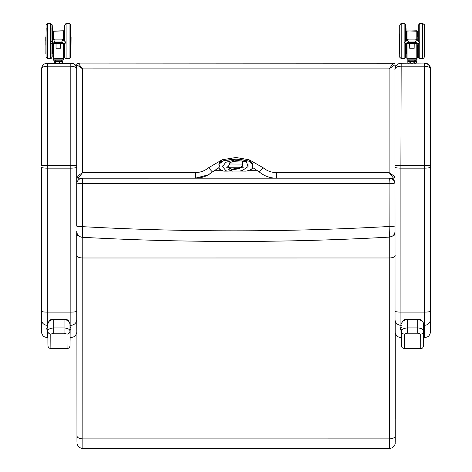 <?xml version="1.0" encoding="UTF-8"?>
<svg xmlns="http://www.w3.org/2000/svg" width="472" height="472" viewBox="0 0 472 472"><rect width="100%" height="100%" fill="white"/><g stroke="black" fill="none" stroke-linecap="round" stroke-linejoin="round"><path stroke-width="0.71" d="M416.239 63.089L424.753 63.089C428.328 63.449 430.293 65.413 430.647 68.983L430.641 307.16A5.894 5.688 0.2 0 1 430.641 307.195L430.364 69.142C430.01 65.567 428.045 63.602 424.47 63.248L424.47 66.198C428.039 66.375 430.01 67.354 430.364 69.142L430.37 165.383L424.47 165.389L424.505 325.285A5.894 5.794 -0.2 0 0 430.399 319.491L430.37 165.383M430.647 68.983L430.647 68.953C431.072 69.107 430.57 67.803 429.131 65.042C427.331 63.502 425.874 62.853 424.753 63.089L400.893 63.248L398.026 63.991L401.176 63.089L407.808 63.089M398.026 63.991L396.185 65.602C393.666 72.157 395.619 67.909 394.999 69.142L395.005 165.389L394.999 69.142C395.359 67.354 397.318 66.375 400.893 66.198L424.47 66.198L424.47 165.389L400.893 165.389L401.176 63.089M396.179 65.602L394.999 69.118L394.999 64.723A1.475 1.469 -90.5 0 0 393.518 63.248L389.099 68.871L394.999 64.723A1.475 1.475 -119.1 0 0 393.524 63.248L393.53 63.248A1.475 1.475 -119.1 0 1 394.999 64.723L394.999 69.107M395.005 167.141L395.029 311.119A5.894 1.009 -0 0 0 400.917 312.122L400.893 168.15A5.894 1.009 -0 0 1 395.005 167.141L395.034 319.491A5.894 5.794 -0.2 0 0 395.034 319.514L395.2 332.595L395.731 334.318C397.041 335.539 395.548 336.471 401.029 337.627C400.014 337.574 400.008 337.527 401.017 337.474L401.53 337.474M401.017 337.474A711.729 0.543 90 0 1 400.952 329.739L400.386 329.161L400.38 328.081L400.752 327.55L401.507 327.503M401.029 337.627L401.53 337.627M423.673 337.474L424.605 337.627C430.063 336.483 428.588 335.551 429.898 334.335L430.464 332.418L430.641 307.178M423.62 325.285L424.505 325.285A711.729 0.543 90 0 0 424.517 327.503L424.529 329.733A711.729 0.543 90 0 0 424.593 337.474M62.587 63.1L71.101 63.1C73.85 63.26 75.721 64.623 76.712 67.195L75.479 65.053L72.428 63.254L70.818 63.26L70.812 66.21C74.334 66.381 76.299 67.343 76.712 69.095M76.712 69.036C76.299 65.525 74.334 63.602 70.818 63.26L47.235 63.26L44.368 64.003L47.524 63.1L54.156 63.1M44.368 64.003L42.527 65.614C40.014 72.169 41.967 67.921 41.347 69.154L41.347 165.401L41.347 69.154C41.701 67.366 43.666 66.387 47.235 66.21L70.812 66.21L70.818 165.401L76.712 165.395M42.527 65.614L41.347 69.13M41.347 167.153L41.377 311.131A5.894 1.009 -0 0 0 47.265 312.134L47.241 168.162A5.894 1.009 -0 0 1 41.347 167.153L41.383 319.509A5.894 5.794 -0.2 0 0 41.383 319.532L41.542 332.607L42.079 334.329C43.389 335.551 41.89 336.483 47.377 337.639C46.362 337.592 46.356 337.539 47.365 337.486L47.873 337.486M47.365 337.486A711.729 0.543 90 0 1 47.294 329.751L46.728 329.173L46.722 328.093L47.1 327.562L47.855 327.515M47.377 337.639L47.879 337.639M70.021 337.486L70.953 337.639L74.104 336.725L75.744 335.179L76.806 332.43L76.901 327.981M69.962 325.296L70.853 325.296A711.729 0.543 90 0 0 70.859 327.515L70.871 329.751A711.729 0.543 90 0 0 70.942 337.486M395.241 435.945C394.893 437.721 392.922 438.7 389.347 438.877L389.359 448.388C393.3 448.689 395.654 443.621 395.17 443.462L395.241 435.945A1170.135 0.897 -90 0 1 395.188 320.807M389.359 448.388L82.854 448.4L82.842 438.889C79.266 438.712 77.302 437.733 76.954 435.957L76.877 255.606C77.219 257.057 79.184 257.854 82.765 257.989L389.264 257.977C392.846 257.842 394.81 257.045 395.164 255.594M395.017 235.658L394.238 234.142M395.271 430.122L395.253 442.081L395.271 430.122M82.771 231.935L82.765 257.989A1176.029 0.903 -90 0 0 82.842 438.889L389.347 438.877A1176.029 0.903 90 0 1 389.264 257.977L389.27 231.923M76.877 236.743L77.585 234.466M76.877 255.612A1170.135 0.897 90 0 0 76.954 435.957L76.965 442.093M78.505 63.472L79.939 63.1L393.282 63.248A2.95 2.95 -119.1 0 0 392.332 63.089L79.939 63.1A2.95 2.95 -119.1 0 0 78.995 63.26A2.95 2.95 60.9 0 1 79.927 63.106L79.939 63.1A2.95 2.95 -119.1 0 0 78.995 63.26A2.95 2.95 60.9 0 1 79.927 63.106L392.32 63.1A2.95 2.95 60.9 0 1 393.253 63.248M395.005 167.041L395.005 176.711L389.105 172.569L393.524 178.186A1.475 1.469 89.5 0 1 393.524 178.186L394.25 177.997A1.475 1.475 60.9 0 1 393.554 178.186A1.475 1.475 60.9 0 0 394.25 177.997L394.25 177.997A1.475 1.475 60.9 0 0 395.005 176.711L394.999 176.717A1.475 1.475 60.9 0 1 394.25 177.997A1.475 1.475 60.9 0 0 395.005 176.711A1.475 1.469 89.5 0 1 393.536 178.186L276.368 178.192C269.96 178.121 264.279 176.056 259.329 171.991C264.279 176.056 269.96 178.121 276.368 178.192L276.362 172.569C271.382 172.516 266.963 170.905 263.111 167.725L259.329 171.991L252.644 167.542L259.329 171.991M76.718 64.729L76.712 64.735A1.475 1.475 60.9 0 1 78.187 63.26A1.475 1.475 60.9 0 0 77.467 63.449L77.467 63.449A1.475 1.475 60.9 0 1 78.187 63.26A1.475 1.469 -89.5 0 0 76.718 64.729L82.6 68.882L78.187 63.26M76.724 176.729L76.712 176.723A1.475 1.475 -119.1 0 0 78.163 178.198A1.475 1.469 90.5 0 0 78.193 178.198L82.606 172.581L76.724 176.729A1.475 1.469 90.5 0 0 78.181 178.198C77.933 178.493 77.443 178.003 76.712 176.723A1115.484 0.855 90 0 1 76.712 64.735A1.475 1.475 60.9 0 1 77.467 63.449L76.712 64.735L76.712 176.723M78.181 178.198L195.349 178.192L208.252 174.841L212.388 171.997L208.6 167.725C204.748 170.905 200.329 172.522 195.343 172.575L195.349 178.192C200.382 178.168 205.043 176.835 209.332 174.203M263.111 167.725L249.9 160.167M221.102 160.421L208.6 167.725M208.252 174.841A26.526 26.526 60.9 0 1 204.37 176.611A26.526 26.526 60.9 0 0 208.252 174.841L212.394 171.991A26.526 26.526 60.9 0 1 208.252 174.841A26.526 26.526 60.9 0 0 212.394 171.991L213.497 171.1A36.527 36.527 -119.1 0 0 212.394 171.991L219.026 167.572L216.135 169.242M229.728 163.973L242.614 164.085L229.728 163.973M79.986 178.805L79.986 178.805A5.894 5.894 0 0 1 81.591 178.198A5.894 5.894 -119.1 0 0 79.986 178.805L79.739 178.941A5.894 5.894 0 0 0 76.712 184.092L76.718 226.082A5.894 0.584 -0 0 0 82.576 226.66L82.635 183.502A5.894 0.59 180 0 0 76.712 184.092L76.712 184.092A5.894 5.894 60.9 0 1 79.739 178.941L79.739 178.941A5.894 5.894 60.9 0 1 82.606 178.198L82.854 178.062M82.293 237.28L82.576 226.66A2766.221 2766.221 44.3 0 0 389.14 226.489L389.447 237.109L391.984 236.372A5.894 5.894 60.9 0 1 389.447 237.109A2776.251 2776.245 -136.4 0 1 82.293 237.28C78.983 236.82 77.131 234.932 76.724 231.628L76.718 231.398A5.894 5.894 -119.1 0 0 82.293 237.28C184.682 242.891 287.065 242.832 389.447 237.109A5.894 5.894 60.9 0 0 391.984 236.372L391.984 236.372A5.894 5.894 60.9 0 0 395.011 231.221A5.894 5.894 60.9 0 1 391.984 236.372L392.226 236.236M389.359 178.05L389.07 183.496L82.635 183.502L82.606 178.198M389.07 183.496L389.14 226.489A5.894 0.584 180 0 0 395.005 225.905L395.005 184.08A5.894 0.584 180 0 0 389.07 183.496M395.005 182.269A5.894 5.894 -119.1 0 0 390.621 178.186A5.894 5.894 0 0 1 395.005 182.269M389.111 178.186A5.894 5.894 60.9 0 1 395.005 184.08M406.882 43.566L410.416 43.566A0.749 0.696 -0.2 0 0 410.481 43.566L413.395 43.566A0.749 0.696 -0.1 0 0 413.46 43.566L416.994 43.566M415.313 39.176L416.003 39.259L416.351 40.197L415.313 42.002L417.814 43.601C419.449 43.33 419.708 42.58 418.605 41.353L416.003 39.259M408.551 39.176L407.861 39.259L407.513 40.197L408.551 42.002L415.313 42.002M407.861 39.259L405.265 41.353C404.168 42.586 404.433 43.335 406.062 43.601L408.551 42.002M406.882 43.459L416.994 43.459M416.21 42.834L407.478 42.887L416.21 42.934M415.425 42.203L408.256 42.256L415.425 42.303M415.82 42.515L407.867 42.569L415.82 42.622M416.605 43.147L407.088 43.2L416.605 43.253M406.781 31.229L406.781 40.132L406.781 31.229M406.805 31.217L407.1 30.916L417.118 31.217L416.823 30.916M417.095 40.132L416.805 30.928L407.076 30.928L407.076 39.89M416.8 39.896L416.805 30.928L417.118 31.217L417.118 37.076L417.118 31.217M409.666 43.678L409.731 48.162M414.151 48.162L414.209 43.678M414.151 48.15L409.731 48.156L414.151 48.156M424.416 45.2L424.476 37.199M405.725 43.577L405.731 54.115L406.026 53.82L406.02 33.76L406.026 53.82M409.383 60.174L408.085 61.401L415.861 61.401L407.914 61.584M407.808 61.584L409.124 61.584L409.124 63.059L407.885 63.053L407.808 61.584L408.062 63.242L410.622 63.059L410.622 61.584L413.171 61.584L413.171 63.059L410.658 63.242L414.699 63.053L414.699 61.584L416.009 61.584L416.009 63.053L414.558 63.242L415.861 63.236M414.558 61.401L413.147 61.401M410.658 61.401L409.271 61.401M417.437 37.093L417.083 31.087L417.378 31.382L417.39 31.063L417.39 36.922L417.39 31.063M417.378 31.37L417.071 30.78L407.053 31.075M417.366 31.075L417.071 31.052M407.07 31.063L417.095 30.768M405.991 53.967L406.298 53.672L406.286 45.206M424.688 45.052L424.747 37.046M416.086 61.26L415.484 61.26L416.263 61.443L416.115 62.918M416.115 61.26L414.912 60.174M53.224 43.577L56.758 43.577A0.749 0.696 -0.2 0 0 56.829 43.577L59.737 43.577A0.749 0.696 -0.1 0 0 59.802 43.577L63.336 43.577M61.655 39.188L62.351 39.27L62.699 40.209L61.655 42.014L64.162 43.613C65.791 43.347 66.056 42.598 64.953 41.365L62.351 39.27M54.899 39.188L54.203 39.27L53.855 40.214L54.899 42.014L61.655 42.014M54.203 39.27L51.607 41.365C50.51 42.598 50.775 43.347 52.404 43.613L54.899 42.014M53.224 43.477L63.336 43.477M62.558 42.846L53.82 42.899L62.558 42.946M61.773 42.214L54.604 42.268L61.773 42.321M62.162 42.527L54.215 42.58L62.162 42.633M62.947 43.159L53.43 43.212L62.947 43.265M53.129 31.241L53.124 40.144L53.129 31.241M53.147 31.229L63.171 30.928L53.424 30.94L53.419 39.902M63.508 40.203L63.171 30.928L63.466 31.229L63.148 30.94L63.148 39.908M63.454 31.535L63.466 37.087L63.466 31.229L63.148 30.94M56.015 43.689L56.015 48.25L56.074 43.689L56.074 48.174L60.552 48.25L60.552 43.689M70.765 45.212L70.411 54.127L70.794 25.24M52.067 43.589L52.079 54.127L52.374 53.832L52.38 37.105L52.079 28.196L52.067 40.999M55.731 60.186L54.433 61.413L62.204 61.413L54.256 61.596M54.404 61.413L55.472 61.596L55.472 63.071L54.233 63.071L54.15 61.596L54.404 63.254L56.97 63.071L56.97 61.596L59.519 61.596L59.519 63.071L57 63.254L61.047 63.071L61.041 61.596L62.351 61.596L62.357 63.071L60.9 63.254L62.21 63.254M60.9 61.413L59.49 61.413M57 61.413L55.613 61.413M63.779 37.111L63.437 30.78L53.395 31.093M63.732 31.075L63.738 36.934L63.437 30.78L53.419 31.081M63.72 31.388L63.419 31.063M63.714 31.087L63.419 30.792M52.345 53.956L52.345 45.076M71.03 45.064L71.089 37.017M62.434 61.271L61.826 61.271L62.605 61.46L62.463 62.929M231.327 171.029L226.902 171.124L225.716 170.557L222.625 166.61L225.693 162.303L234.413 160.085L246.478 161.719L248.03 166.634L242.343 170.557L239.139 171.112L242.319 170.551L247.995 166.634L246.443 161.719L234.419 160.091L225.722 162.303L222.66 166.61L225.746 170.551L226.908 171.124L223.763 171.124C216.453 169.194 220.265 166.61 219.02 164.35C219.108 161.595 224.825 159.866 236.159 159.158C247.676 160.043 253.116 161.937 252.485 164.834C252.502 166.982 254.125 169.495 246.006 171.124L231.327 171.029L231.917 169.66L231.658 169.3L231.917 169.66C247.34 168.339 240.82 164.085 242.82 161.176L242.921 161.011M229.652 167.749L228.118 166.622L229.699 164.138L229.77 162.716L233.457 161.341L242.03 160.899L243.304 161.235L242.997 160.663M228.112 166.657L231.911 169.666M252.178 168.593L252.632 167.424L252.384 163.282L249.133 159.754L235.965 157.5L222.566 159.701L219.108 162.657L218.99 167.737L219.462 169.029M252.555 166.864L252.632 167.412C252.697 168.917 250.508 170.15 246.059 171.118M252.561 167.041L252.644 164.787L249.393 161.265L237.251 158.999L223.569 160.745L218.89 164.173M222.66 165.89L222.637 166.25M248.03 166.168L247.995 166.681M247.995 166.634L247.989 164.451M231.905 169.708L230.012 168.244L228.684 169.501L230.784 171.124M242.82 161.176C240.909 164.333 247.104 168.439 231.911 169.69M226.672 167.772L228.902 167.772L226.672 167.772M228.123 166.587L229.799 167.767L240.567 167.772L229.823 167.772M252.638 167.772L253.08 167.772L252.638 167.772M407.395 333.202L407.395 327.898C403.418 328.323 401.454 329.421 401.507 331.202A2.95 2.879 -0.2 0 0 404.451 334.082L407.395 333.202L417.708 333.202L420.658 334.082A629.217 0.484 90 0 0 420.764 348.643L422.493 348.088L423.644 346.318L423.785 337.627A626.267 0.478 -90 0 1 423.608 331.202C423.649 329.421 421.685 328.323 417.708 327.898L407.395 327.898L407.407 319.096C404.516 319.809 403.123 318.801 401.513 324.016L401.513 324.016C401.802 321.42 403.767 319.951 407.401 319.615L417.72 319.609C421.354 319.951 423.325 321.42 423.614 324.016L423.62 327.975A710.254 0.543 90 0 0 423.773 337.627M423.714 340.206L423.608 331.202A2.95 2.879 179.8 0 1 420.658 334.082M401.507 331.197L401.507 331.214C401.607 350.065 401.501 345.079 401.861 346.891C401.625 347.451 402.522 348.035 404.557 348.643A629.217 0.484 -90 0 1 404.451 334.082M53.743 333.214L53.737 327.91C49.766 328.335 47.802 329.438 47.849 331.214A2.95 2.879 -0.2 0 0 50.799 334.093L53.743 333.214L64.056 333.214L67.006 334.093A2.95 2.879 179.8 0 0 69.95 331.214L69.968 328.005A710.254 0.543 90 0 0 70.116 337.639L69.95 331.214C69.998 329.432 68.033 328.335 64.056 327.91L53.737 327.91L53.749 319.107C50.858 319.821 49.466 318.812 47.855 324.028L47.855 324.028C48.144 321.432 50.109 319.963 53.749 319.627L64.062 319.627C67.703 319.963 69.667 321.432 69.962 324.034A2.95 2.36 -0.1 0 0 69.962 324.028L70.057 340.218M47.849 331.208L47.855 324.034L47.849 331.208M395.005 165.389L400.893 165.389L400.893 168.15L424.47 168.15A5.894 1.009 -0 0 0 430.37 167.141M395.029 311.119L395.034 319.514A5.894 5.794 -0.2 0 0 400.929 325.285L400.917 312.122L424.493 312.122A5.894 1.009 -0 0 0 430.393 311.119M400.94 327.503A711.729 0.543 90 0 1 400.929 325.285L401.513 325.285M430.641 307.16A705.835 0.543 -90 0 1 430.399 319.491M400.952 329.739L401.507 329.739M423.632 329.733L424.529 329.733M423.62 327.503L424.517 327.503M47.524 63.1L47.241 165.401L70.818 165.401L70.853 325.296A5.894 5.794 -0.2 0 0 76.747 319.503L76.724 231.652M41.347 165.401L47.241 165.401L47.241 168.162L70.818 168.162A5.894 1.009 -0 0 0 76.712 167.177M41.377 311.131L41.383 319.532A5.894 5.794 -0.2 0 0 47.277 325.296L47.265 312.134L70.841 312.134A5.894 1.009 -0 0 0 76.741 311.131M47.283 327.515A711.729 0.543 90 0 1 47.277 325.296L47.855 325.296M76.718 183.879L76.718 176.811M76.989 307.178A705.835 0.543 -90 0 1 76.747 319.503M47.294 329.751L47.849 329.751M69.974 329.751L70.871 329.751M69.968 327.515L70.859 327.515M395.259 332.925A934.66 0.714 -90 0 1 395.271 419.142L395.259 332.925M392.326 178.186L392.326 178.853M394.999 64.817A2.95 2.95 60.9 0 1 395.271 66.045L395.282 66.039A2.95 2.95 -119.1 0 0 394.999 64.782L395.276 65.85M395.271 67.384L395.276 65.868M76.983 177.572L76.983 182.328L76.983 177.572M79.927 178.835L79.927 178.198M395.005 167.053L395.005 176.711A1115.484 0.855 -90 0 1 394.999 64.723M195.343 172.575L82.606 172.581A1121.378 0.861 -90 0 1 82.6 68.882L389.099 68.871A1121.378 0.861 90 0 0 389.105 172.569L276.362 172.569M276.297 178.192L195.349 178.192M395.011 231.221L395.005 225.905M418.286 57.077L418.275 43.56L418.292 57.212L418.664 58.074L419.761 58.563L419.761 23.747L422.706 23.747L423.72 24.155L424.169 25.034L424.186 54.091M424.192 45.212L424.192 37.081M418.286 25.234L418.275 41.082M422.706 23.747L422.711 58.563L423.809 58.068L424.18 57.077M416.8 43.678L416.817 58.439L406.823 58.268L406.781 43.648L406.793 58.103M407.088 58.439L407.076 43.678M417.112 57.973L417.095 43.648M417.106 45.259L417.165 43.601M417.106 37.04L417.106 40.144L417.106 37.04L417.867 37.093M407.442 60.174L411.956 60.174C419.337 60.044 415.472 60.469 416.776 59.879L407.147 59.879C408.451 60.469 404.587 60.044 411.956 60.174L416.481 60.174M409.672 48.238L414.209 48.238M399.483 45.206L399.483 37.093L399.536 45.206M399.424 37.152L399.43 41.147M399.719 25.234L399.725 57.212L401.194 58.563L401.194 23.753L404.138 23.747L404.994 24.019L405.572 24.874L405.607 41.082L405.607 26.975L405.619 28.178L406.026 28.462L406.038 37.093L406.734 37.093L406.734 40.167M406.734 43.601L406.734 45.206L406.026 45.206L406.026 53.808L405.613 54.115L405.613 55.838L405.601 43.56L405.619 56.935M417.165 40.191L417.165 37.093M401.194 23.753L399.725 25.099L399.719 57.077M404.138 23.747L404.144 58.563L405.241 58.074L405.613 57.077M424.357 53.82L424.18 28.202M418.281 54.115L418.162 43.577M418.162 40.993L418.281 28.178M405.731 28.178L405.725 40.981M414.799 61.584L413.301 61.584M409.271 63.242L408.062 63.242M413.147 63.242L410.658 63.242M405.885 25.228L405.997 28.349M405.885 25.087L405.507 24.09L404.41 23.777M401.46 23.753L404.41 23.6M417.378 57.826L417.366 45.2M417.083 58.268L417.378 57.873M416.729 60.032L416.776 59.737M424.452 25.228L424.629 53.672M424.44 45.194L424.369 53.991M424.452 25.087L424.074 24.09L422.977 23.777M420.027 23.747L422.977 23.6M406.286 37.093L406.298 36.645L406.003 36.934M406.003 45.064L406.298 53.672M64.634 57.088L64.623 43.571L64.64 57.23L65.012 58.085L66.109 58.575L66.104 23.765L69.054 23.765L70.062 24.166L70.517 25.046L70.529 56.947M70.54 45.229L70.54 37.093M64.634 25.252L64.623 41.099M69.054 23.765L69.054 58.575L70.151 58.085L70.529 57.012M63.567 43.554L53 43.554M63.148 43.689L63.159 58.457L53.165 58.28L53.124 43.66L53.141 58.115M53.436 58.457L53.419 43.689M63.454 57.985L63.508 43.613M53.79 60.186L58.304 60.192C65.679 60.056 61.814 60.481 63.118 59.891L53.489 59.891C54.793 60.481 50.935 60.056 58.304 60.192L62.823 60.186M60.493 48.174L60.493 43.689L60.493 48.174L56.074 48.168M56.015 48.25L60.552 48.25M45.831 45.218L45.831 37.105L45.878 45.218M45.772 37.164L45.772 41.158M52.079 45.229L52.374 45.513L52.374 37.105L53.082 37.105L53.076 40.179M52.404 43.613L53.076 43.613L53.082 45.218L52.374 45.524L52.368 43.613M51.961 56.947L51.949 43.571L52.233 56.799M52.079 28.196L51.949 41.093L51.949 25.046L51.501 24.166L50.486 23.765L50.486 58.575L51.584 58.085L51.961 57.012M46.067 25.252L46.067 57.088M47.524 41.176L47.536 23.765L46.073 25.11L46.055 41.176L46.073 57.23L47.542 58.575L47.524 41.176M70.706 53.832L70.523 28.22M64.629 54.127L64.505 43.589M64.505 41.005L64.623 28.09M52.221 54.091L52.38 45.218L52.374 53.832M57.094 61.596L55.566 61.596M61.142 61.596L59.643 61.596M55.619 63.254L54.15 63.065M59.49 63.254L57 63.254M52.345 28.361L52.233 25.24M52.227 25.175L51.855 24.101L50.752 23.789M47.808 23.765L50.758 23.612M63.726 57.838L63.708 45.212M63.419 58.304L63.726 57.962M70.971 53.684L70.711 28.031M70.711 54.003L70.782 45.206M70.794 25.175L70.416 24.101L69.319 23.789M66.375 23.765L69.319 23.612M53.124 36.958L52.64 37.105L52.345 28.043M52.333 53.979L52.64 53.672L52.652 45.218L52.64 53.684M228.129 167.011L227.705 166.244M241.546 167.053L231.793 169.289M232.554 169.035L231.469 169.035M232.484 171.124L228.684 169.501M214.601 170.28L221.291 170.28M249.08 170.28L257.116 170.28M243.298 167.772L240.867 167.772M407.407 319.096L417.72 319.096L417.708 333.202M47.849 331.226C47.955 350.077 47.849 345.091 48.203 346.902C47.967 347.463 48.864 348.053 50.899 348.661A629.217 0.484 -90 0 1 50.799 334.093M67.006 334.093A629.217 0.484 90 0 0 67.107 348.661L50.899 348.661M53.749 319.107L64.062 319.107L64.056 333.214M430.364 68.965L430.263 68.051M429.384 65.891L428.346 64.699M398.38 63.809L397.282 64.481M76.712 68.977L76.611 68.062M75.732 65.903L74.694 64.711M44.728 63.826L43.63 64.493M82.854 448.4C78.912 448.701 76.558 443.633 77.042 443.473L76.954 435.963M76.712 184.092L76.718 226.082M424.098 28.172L424.098 54.138M419.761 23.747L418.292 25.099L418.275 41.164M419.761 58.563L422.711 58.563M424.186 56.935L424.186 54.085M408.256 39.117L415.608 39.117M417.814 43.601L417.142 43.601M406.728 43.601L406.062 43.601M407.867 42.569L416.003 42.569M408.256 42.256L415.608 42.256M407.478 42.887L416.392 42.887M407.088 43.2L416.782 43.2M406.699 43.518L417.177 43.512M416.817 58.439L417.112 58.021M417.106 31.524L417.095 31.217M416.776 59.879L416.776 58.439M407.147 59.879L407.147 58.439M417.165 45.2L417.867 45.2M405.531 28.172L405.607 41.164M405.531 54.138L405.607 43.56M401.194 58.563L404.144 58.563M418.168 54.115L417.867 43.601M417.867 40.751L418.168 28.178M405.731 45.218L406.026 45.501L406.026 43.601M406.026 40.739L406.026 36.798L405.731 37.081M399.837 54.115C399.253 53.265 399.666 57.873 399.536 40.916L399.837 28.178M415.861 61.401L414.54 60.174M415.838 63.242L414.558 63.242M416.115 61.584L416.115 63.053M404.988 58.292L405.885 56.923M405.885 56.787L405.891 54.068M400.616 23.871L401.46 23.6M417.024 59.737L417.024 58.351M417.437 36.94L417.867 36.94M406.781 36.946L406.298 36.946L406.003 28.031M424.44 37.099L424.369 28.019M423.555 58.292L424.452 56.923M424.452 56.787L424.458 53.938M419.183 23.866L420.027 23.6M406.303 45.206L406.003 53.967M416.369 61.443L416.369 62.918M70.446 28.184L70.446 54.156M66.104 23.765L64.64 25.11L64.623 41.176M66.109 58.575L69.054 58.575M54.604 39.129L61.956 39.129M64.162 43.613L63.49 43.613M54.215 42.586L62.345 42.58M54.604 42.268L61.956 42.268M53.82 42.899L62.741 42.899M53.43 43.212L63.13 43.212M63.159 58.457L63.454 58.115M63.118 59.891L63.118 58.457M53.489 59.891L53.489 58.457M63.454 37.052L63.454 40.161M63.454 43.648L63.454 45.271M63.514 45.212L64.21 45.212M63.514 37.111L64.21 37.111M51.879 28.184L51.949 41.176M51.879 54.156L51.949 43.571M47.542 58.575L50.486 58.575M47.536 23.765L50.486 23.765M64.623 28.196L64.221 28.503L64.21 40.769M64.516 54.127L64.21 43.613M52.368 40.751L52.374 36.81L52.079 37.093M46.185 54.127C45.595 53.277 46.014 57.891 45.878 40.928L46.185 28.196M62.21 61.413L60.882 60.186M62.18 63.254L60.9 63.254M62.463 61.596L62.463 63.065M51.336 58.304L52.233 56.941M46.958 23.883L47.808 23.612M63.372 59.749L63.372 58.363M63.779 36.958L64.21 36.958M69.903 58.304L70.794 56.935M70.8 56.799L70.806 53.95M65.525 23.883L66.375 23.612M52.64 37.105L52.64 36.657L52.345 36.946M62.457 61.271L61.254 60.186M62.711 61.454L62.711 62.929M242.997 160.681L242.042 166.014L240.555 167.784L231.722 169.283M228.118 166.628L229.722 164.044L229.77 162.722M231.823 169.312L229.899 167.82M219.256 166.28L218.996 167.731M223.704 171.118C219.905 169.749 218.335 168.622 218.99 167.737M218.884 164.191L219.173 166.988M404.557 348.643L420.764 348.643M423.614 324.016C422.039 318.163 418.581 319.526 417.72 319.096M70.133 337.639L69.992 346.336L68.835 348.1L67.107 348.661M69.962 324.028C68.387 318.175 64.924 319.544 64.062 319.107"/></g></svg>
